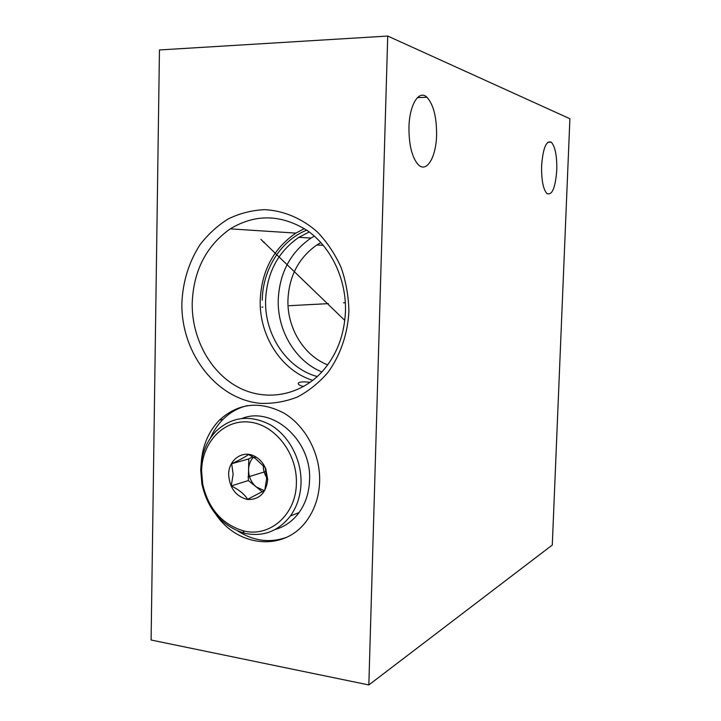<?xml version="1.0" encoding="UTF-8"?>
<svg xmlns="http://www.w3.org/2000/svg" width="721" height="721" viewBox="0 0 721 721"><rect width="100%" height="100%" fill="white"/><g stroke="black" fill="none" stroke-linecap="round" stroke-linejoin="round"><path stroke-width="1.08" d="M368.837 684.95L552.286 545.04L569.896 118.731L387.727 36.05L159.449 49.956L151.104 640.014L368.837 684.95L387.727 36.05M556.756 170.201C557.036 155.979 555.224 146.66 551.331 142.226C546.239 140.262 543.003 148.111 541.615 165.794C541.39 179.962 543.156 189.217 546.924 193.57C552.133 195.643 555.413 187.857 556.756 170.201M436.584 135.233C436.737 117.253 433.528 104.599 426.949 97.281C419.036 89.359 409.402 104.644 408.951 127.193C408.879 144.822 411.925 157.259 418.099 164.505C426.49 173.509 436.133 157.439 436.584 135.233M181.881 302.874C182.873 281.424 188.902 262.065 199.96 244.807C208.063 234.262 217.535 225.61 228.386 218.833C239.823 213.335 251.845 210.271 264.454 209.658C283.443 210.559 301.973 218.292 317.51 232.099C327.208 242.301 335.103 254.162 341.195 267.689C346.062 281.866 348.631 296.529 348.901 311.697C347.63 334.319 340.249 355.561 327.884 372.532C318.853 382.95 308.579 391.17 297.052 397.172C285.092 401.75 272.853 403.814 260.335 403.345C216.093 399.227 180.836 352.578 181.881 302.874M201.168 463.648C202.295 446.092 208.387 431.582 219.445 420.109C238.3 403.03 259.749 400.66 283.777 413.007C305.488 425.787 320.367 453.761 319.646 481.231C319.151 495.796 315.131 508.521 307.579 519.426C285.904 551.727 238.633 547.906 216.12 514.731M192.201 303.018C193.525 270.681 206.197 245.96 230.233 228.863C255.414 213.704 281.064 214.245 307.182 230.486C330.984 246.961 346.314 278.856 345.467 311.084C344.476 334.778 336.851 354.795 322.602 371.135C300.026 396.28 264.895 401.948 237.29 386.762C209.649 371.558 191.651 337.608 192.201 303.018M230.233 228.863L295.898 233.108C273.484 248.511 261.597 270.862 260.227 300.152C259.082 335.833 281.478 370.729 312.77 380.382M303.703 386.483C300.306 385.717 298.467 384.78 298.188 383.689C298.323 381.914 302.342 381.445 310.237 382.283M295.898 233.108L304.334 228.593M262.255 300.251C262.651 269.672 280.622 240.625 306.704 230.152M317.258 376.551C286.742 368.368 264.445 334.76 265.598 300.26C266.878 272.844 277.964 251.863 298.855 237.326L309.237 231.955M298.855 237.326L311.066 238.029C290.473 252.278 279.532 272.844 278.243 299.72C277.27 330.66 295.376 361.14 321.854 371.955M311.066 238.029L314.347 236.082M327.667 364.889C303.622 355.408 287.039 327.866 287.949 299.873C289.094 276.08 298.719 257.785 316.825 244.978L320.926 242.544M237.975 531.125C253.765 541.101 269.933 543.183 286.471 537.379M210.559 437.845C213.677 430.743 217.832 424.579 223.023 419.352C229.963 412.466 238.047 407.888 247.303 405.617M296.385 483.115C296.268 514.992 269.167 538.19 242.833 530.683C221.708 523.978 208.333 508.485 202.718 484.215L201.601 471.092C201.898 442.478 223.681 419.325 249.151 422.055C274.62 424.345 297.313 453.149 296.385 483.115M228.647 474.517C229.584 488.153 235.884 496.481 247.555 499.518C259.398 499.707 266.121 493.029 267.725 479.483L265.761 468.821C263.327 463.035 259.596 458.835 254.567 456.222C242.535 449.751 228.512 459.854 228.647 474.517M301.045 482.917C300.621 495.579 297.088 506.602 290.428 515.966C278.198 531.485 262.814 537.235 244.293 533.207C221.96 526.096 207.837 509.72 201.916 484.088L200.726 470.227C201.186 454.636 206.206 441.703 215.786 431.419C231.729 416.576 249.944 414.386 270.438 424.849C288.941 435.682 301.621 459.52 301.045 482.917M242.301 418.333C272.989 406.184 311.688 440.495 309.57 479.97C309.147 492.461 305.641 503.33 299.053 512.577C292.726 521.112 284.795 526.736 275.26 529.466M231.261 485.927C238.867 489.64 244.338 494.092 247.663 499.283L264.778 490.343L266.599 478.582L265.265 467.821L255.243 458.358L248.583 454.545C245.086 457.024 239.453 460.079 231.693 463.72L233.117 474.346L231.261 485.927L248.348 480.556L262.309 491.812M231.693 463.72L248.79 458.907L248.348 480.556M252.701 456.79L248.79 458.907M264.355 490.604L256.37 487.026C251.232 482.592 248.628 476.833 248.565 469.741C248.718 464.964 250.205 460.935 253.026 457.655L253.431 457.213M266.608 477.419C264.319 473.733 263.201 469.713 263.246 465.36L263.255 465.252M262.859 307.101L261.903 307.155M343.502 302.82L345.35 302.721M289.13 305.704L328.425 303.622M264.246 242.175L263.282 242.121M260.939 239.426L344.791 320.403M259.317 473.49L258.37 473.787M249.79 476.428L258.839 473.634L249.79 476.428M248.024 476.978L266.049 471.408M316.825 244.978L323.314 245.284M219.445 420.109L223.023 419.352M547.798 142.289L551.331 142.226M417.432 97.614L426.949 97.281M242.833 530.683L244.293 533.207M202.718 484.215L201.916 484.088M290.428 515.966L299.053 512.577M255.243 458.358L254.567 456.222"/></g></svg>
